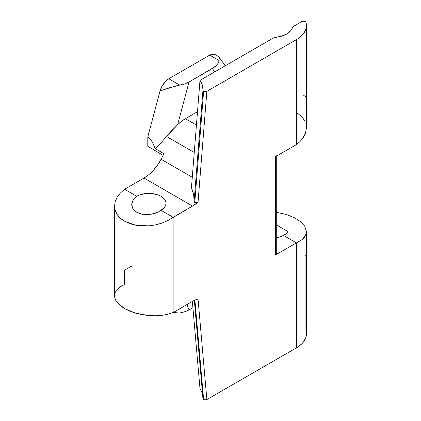 <?xml version="1.0" encoding="UTF-8"?>
<svg xmlns="http://www.w3.org/2000/svg" width="421" height="421" viewBox="0 0 421 421"><rect width="100%" height="100%" fill="white"/><g stroke="black" fill="none" stroke-linecap="round" stroke-linejoin="round"><path stroke-width="0.63" d="M194.339 300.394L202.948 398.698L203.617 399.566L194.902 300.126L203.617 399.566L205.232 399.95L206.858 399.561L198.044 298.952L192.544 301.347L173.131 312.556L173.131 217.289L192.544 206.08L198.044 202.122L206.858 91.336L296.4 39.637L296.4 144.624L275.623 156.617L275.623 254.879L296.4 242.88L296.4 347.862A34.317 19.813 0 0 0 306.451 333.853L306.451 231.655L305.535 235.492L302.11 239.596L296.4 242.88L296.4 347.862L206.858 399.561L198.044 298.952L197.307 299.078M276.292 155.686A2.289 1.321 180 0 1 275.623 156.617L296.4 144.624L299.515 142.014L296.4 144.624L296.4 39.637L299.142 37.858L303.409 33.791L305.878 29.249L306.399 24.502L305.914 22.139L304.351 21.108L302.046 21.434A2.289 1.321 180 0 1 304.351 21.108A2.289 1.321 180 0 1 305.914 22.139A34.317 19.813 180 0 1 306.451 25.628A34.317 19.813 180 0 1 296.4 39.637L206.858 91.336L205.232 91.725L203.617 91.341L194.765 202.548L196.428 202.822L198.044 202.122L206.858 91.336L205.232 91.725L203.101 90.889L202.401 85.258L199.991 80.358L191.434 187.924L199.991 80.358L274.308 37.448L281.012 36.359L286.696 34.033L290.716 30.754L291.948 28.865L292.611 26.886L302.046 21.434L292.611 26.886A20.592 11.888 180 0 1 274.308 37.448L199.991 80.358C202.217 83.563 203.206 86.894 202.948 90.347L194.113 201.438L194.765 202.548L203.617 91.341L202.948 90.347L194.113 201.438L194.255 202.059L195.533 202.811L198.044 202.122A32.028 18.492 -60 0 1 192.544 206.08L144.008 178.057L148.808 174.699L153.381 170.305L157.533 165.074L161.075 159.249L192.281 177.267L161.075 159.249L163.98 153.728L161.075 159.249A32.028 18.492 120 0 1 144.008 178.057L124.6 189.266L144.008 178.057L192.544 206.08L167.932 220.52L161.996 223.088L155.56 224.898L148.866 225.872L135.73 225.219L124.6 221.225C121.422 219.394 118.938 217.152 117.159 214.5C115.465 211.989 114.596 209.179 114.549 206.064L115.207 201.601L117.159 197.202L120.332 193.039L124.6 189.266L136.73 196.27A17.161 9.904 180 0 1 160.996 196.27L160.996 210.279L158.396 211.9L155.428 213.184L148.866 214.573L142.298 214.247L136.73 212.252L133.01 208.884L131.705 204.669L133.01 200.238L136.73 196.27L139.33 195.039L145.519 193.56L152.213 193.56L158.396 195.039L160.996 196.27A17.161 9.904 180 0 1 166.021 203.275A17.161 9.904 180 0 1 160.996 210.279L160.996 196.27L164.716 199.486L165.695 201.343L166.021 203.275L165.695 205.211L164.716 207.069L160.996 210.279L173.131 217.289L160.996 210.279L158.396 211.9L152.213 214.089L145.519 214.631L139.33 213.447L136.73 212.252L134.599 210.71L133.01 208.884L132.036 206.848L131.705 204.669L132.036 202.438M283.459 235.407A16.014 9.246 180 0 1 276.292 237.797L281.033 236.56L283.459 235.407L296.4 242.88L283.459 235.407L286.333 233.702L283.459 235.407M287.901 231.55L286.333 233.702L287.901 231.55L276.292 224.846L287.901 231.55M155.065 148.581L163.98 153.728L155.065 148.581L160.622 143.403L155.065 148.581L153.397 144.377L155.065 148.581M194.255 152.481L166.511 136.462L160.622 143.403L166.511 136.462L194.255 152.481M217.12 55.946L218.42 56.482L215.694 54.914A13.725 7.925 120 0 0 209.721 55.125L219.136 60.561L218.415 62.713L217.015 64.802L212.41 68.518L189.013 82.027L184.714 83.932L174.294 86.331L160.348 90.868L169.095 87.868L179.741 85.105L168.768 78.769A13.725 7.925 120 0 0 160.085 90.804L147.803 136.857L147.803 146.266L163.122 155.36L147.803 146.266L147.803 136.857L160.085 90.804L162.438 85.468L166.016 80.927L168.768 78.769L209.721 55.125L219.136 60.561L218.415 62.713L217.015 64.802L214.989 66.765L189.013 82.027L177.62 124.737L181.435 121.359L185.366 118.69L197.496 111.686L185.366 118.69L196.433 125.079L185.366 118.69A32.028 18.492 120 0 0 177.62 124.737L170.51 131.836L166.511 136.462L177.62 124.737L189.013 82.027L184.714 83.932L179.741 85.105L168.768 78.769L209.721 55.125L211.774 54.42L213.684 54.293L215.726 54.93M120.332 193.039L117.159 197.202L115.207 201.601L114.549 206.064L114.549 295.763C114.596 298.115 115.465 300.362 117.159 302.488L115.207 299.136L114.549 295.763L115.207 292.49L117.159 289.459L120.332 286.769L124.6 284.538L124.6 270.166L131.705 266.061L124.6 270.166M304.693 226.124L300.489 221.578L294.126 217.578L286.091 214.442L276.992 212.405L286.091 214.442L294.126 217.578L300.489 221.578L304.693 226.124L306.451 231.655M114.549 206.064L115.207 210.416L117.159 214.5L120.332 218.146L124.6 221.225L129.8 223.614L135.73 225.219L142.166 225.982L148.866 225.872L155.56 224.898L161.996 223.088L167.932 220.52L173.131 217.289L173.131 312.556L167.932 314.25L161.996 315.345L155.56 315.792L148.866 315.576L142.166 314.703L135.73 313.213L129.8 311.156L124.6 308.619L120.332 305.688L117.159 302.488L124.6 308.619L135.73 313.213L148.866 315.576L155.56 315.792L161.996 315.345L167.932 314.25L173.131 312.556L192.544 301.347A32.028 18.492 -60 0 1 198.044 298.952L198.044 298.957M192.36 301.457L199.991 388.583L192.36 301.457M306.451 127.779L305.535 133.094L304.13 136.194L302.11 139.183L299.515 142.014L302.11 139.183L305.535 133.094L306.451 127.826L306.451 25.628M276.118 253.437L276.292 253.942L275.623 254.879L275.623 156.617L276.118 156.191M194.128 198.18L194.113 201.438L193.681 194.76L194.128 198.18M192.786 191.318L193.681 194.76L191.434 187.924L192.786 191.318M276.292 156.233L276.292 253.942A2.289 1.321 0 0 1 275.623 254.879L302.11 239.596L304.13 237.628L305.535 235.492L306.304 233.229L306.42 230.887M305.283 254.937A2.289 1.321 180 0 1 305.914 255.642L305.693 255.263M297.547 113.365L300.489 115.58L302.883 118.08L304.693 120.822M305.878 123.753L306.42 126.816M276.992 212.405L276.292 212.3L276.992 212.405M133.01 200.238L136.73 196.27L124.6 189.266M202.396 393.451L199.991 388.583M192.902 307.677L186.966 310.961L182.288 312.514L179.741 313.003L173.21 312.508L179.741 313.003L184.714 311.829L189.013 309.924L186.95 304.578L189.013 309.924L192.902 307.677M212.41 68.518L214.747 71.838L212.41 68.518M219.157 57.272L219.415 58.603L219.157 57.272L218.41 56.477M151.602 140.977L153.397 144.377L151.602 140.977L149.723 138.451L151.602 140.977M147.803 136.857L149.723 138.451L147.803 136.857M305.914 96.856A2.289 1.321 0 0 0 304.351 95.83A2.289 1.321 0 0 0 302.046 96.156M305.914 255.642L305.914 330.359L306.399 332.727M202.948 398.571L203.101 399.108L204.359 399.85L206.858 399.561L296.4 347.862L301.489 344.12L303.409 342.01L305.878 337.474L306.451 333.816M219.009 57.019L225.188 65.808"/></g></svg>
